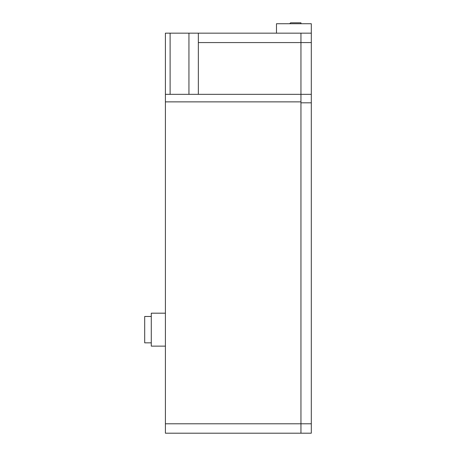 <?xml version="1.0" encoding="UTF-8"?>
<svg xmlns="http://www.w3.org/2000/svg" width="456" height="456" viewBox="0 0 456 456"><rect width="100%" height="100%" fill="white"/><g stroke="black" fill="none" stroke-linecap="round" stroke-linejoin="round"><path stroke-width="0.68" d="M311.305 94.335L165.403 94.335L165.403 433.2L300.949 433.2L300.949 33.157L311.305 33.157L311.305 433.2L300.949 433.2L300.949 423.789L311.305 423.789M165.403 94.335L165.403 33.157L170.111 33.157L170.111 94.335M300.949 23.74L300.949 22.8L290.597 22.8L289.657 23.74M188.938 94.335L188.938 33.157L300.949 33.157M188.938 33.157L170.111 33.157M198.349 33.157L198.349 94.335M300.949 101.87L165.403 101.87M165.403 313.187L151.284 313.187L151.284 346.132L165.403 346.132M151.284 316.481L144.694 316.481L144.694 342.838L151.284 342.838M276.478 33.157L276.478 23.74L311.305 23.74L311.305 33.157M311.305 102.811L300.949 102.811L300.949 423.789L165.403 423.789M311.305 42.568L198.349 42.568"/></g></svg>
